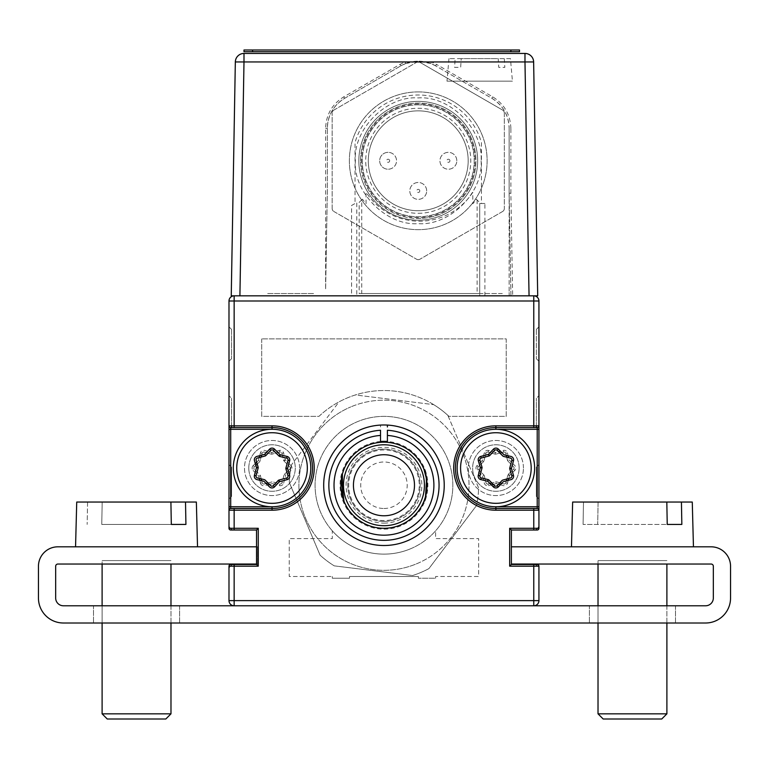 <?xml version="1.0" encoding="UTF-8"?>
<svg xmlns="http://www.w3.org/2000/svg" width="769" height="769" viewBox="0 0 769 769"><rect width="100%" height="100%" fill="white"/><g stroke="black" fill="none" stroke-linecap="round" stroke-linejoin="round"><path stroke-width="0.58" stroke-dasharray="3.85 2.88" d="M444.232 485.249A60.27 60.27 0 0 1 383.962 545.509A60.27 60.27 0 0 1 323.691 485.249A60.27 60.27 0 0 1 383.962 424.978A60.27 60.27 0 0 1 444.232 485.249A60.27 60.27 0 0 1 383.962 545.509A60.27 60.27 0 0 1 323.691 485.249A60.27 60.27 0 0 1 383.962 424.978A60.27 60.27 0 0 1 444.232 485.249A60.27 60.27 0 0 0 383.962 424.978A60.27 60.27 0 0 0 323.691 485.249A60.27 60.27 0 0 0 383.962 545.509A60.27 60.27 0 0 0 444.232 485.249M495.89 510.212L533.773 510.212L533.773 528.293L509.664 528.293L511.385 530.014L533.773 530.014A5.162 5.162 0 0 0 538.934 524.852L538.934 499.023L536.349 496.438L536.349 467.168L538.934 464.582L536.349 467.168L536.349 496.438L538.934 499.023L538.934 528.293L533.773 528.293L533.773 530.014L537.214 530.014A1.721 1.721 0 0 0 538.934 528.293L538.934 510.212A1.721 1.721 0 0 0 537.214 508.492L495.89 508.492A40.469 40.469 0 0 1 455.421 468.023A40.469 40.469 0 0 0 495.89 508.492L537.214 508.492L537.214 506.771L495.89 506.771A38.748 38.748 0 0 1 457.142 468.023A38.748 38.748 0 0 1 495.89 429.285L495.89 427.564A40.469 40.469 0 0 0 455.421 468.023A40.469 40.469 0 0 1 495.89 427.564L537.214 427.564L495.89 427.564L533.773 427.564L533.773 425.843L495.89 425.843A42.189 42.189 0 0 0 453.7 468.023A42.189 42.189 0 0 0 495.89 510.212L495.89 506.771A38.748 38.748 0 0 1 457.142 468.023A38.748 38.748 0 0 1 495.89 429.285A38.748 38.748 0 0 0 457.142 468.023A38.748 38.748 0 0 0 495.89 506.771A38.748 38.748 0 0 0 534.628 468.023A38.748 38.748 0 0 0 495.89 429.285A38.748 38.748 0 0 0 457.142 468.023A38.748 38.748 0 0 0 495.89 506.771A38.748 38.748 0 0 0 534.628 468.023A38.748 38.748 0 0 0 495.89 429.285L537.214 429.285L537.214 427.564A1.721 1.721 0 0 0 538.934 425.843L538.934 506.771L538.934 429.285L538.934 506.771L537.214 506.771L537.214 429.285L538.934 429.285M228.989 566.176L258.259 566.176L258.259 528.293L256.538 530.014L256.538 564.456L230.71 564.456A1.721 1.721 0 0 0 228.989 566.176L228.989 600.618L228.989 566.176A1.721 1.721 0 0 1 230.71 564.456A1.721 1.721 0 0 0 228.989 566.176L228.989 600.618A5.162 5.162 0 0 0 234.151 605.78L533.773 605.78L234.151 605.78A5.162 5.162 0 0 1 228.989 600.618A5.162 5.162 0 0 0 234.151 605.78L533.773 605.78A5.162 5.162 0 0 0 538.934 600.618L538.934 566.176A1.721 1.721 0 0 0 537.214 564.456L511.385 564.456L533.773 564.456L511.385 564.456L511.385 530.014L533.773 530.014A5.162 5.162 0 0 0 538.934 524.852L538.934 510.212A1.721 1.721 0 0 0 537.214 508.492A1.721 1.721 0 0 1 538.934 510.212A1.721 1.721 0 0 0 537.214 508.492A1.721 1.721 0 0 1 538.934 510.212L538.934 528.293A1.721 1.721 0 0 1 537.214 530.014L511.385 530.014M230.71 508.492A1.721 1.721 0 0 0 228.989 510.212A1.721 1.721 0 0 1 230.71 508.492A1.721 1.721 0 0 0 228.989 510.212L228.989 528.293A1.721 1.721 0 0 0 230.71 530.014A1.721 1.721 0 0 1 228.989 528.293L228.989 506.771L230.71 506.771L230.71 427.564A1.721 1.721 0 0 1 228.989 425.843A1.721 1.721 0 0 0 230.71 427.564A1.721 1.721 0 0 1 228.989 425.843L228.989 300.996L228.989 425.843L234.151 425.843L234.151 427.564L272.034 427.564L230.71 427.564L272.034 427.564A40.469 40.469 0 0 1 312.502 468.023A40.469 40.469 0 0 1 272.034 508.492L272.034 510.212A42.189 42.189 0 0 0 314.223 468.023A42.189 42.189 0 0 0 272.034 425.843L234.151 425.843L234.151 300.996L533.773 300.996L533.773 425.843L538.934 425.843L538.934 300.996A5.162 5.162 0 0 0 533.773 295.834A5.162 5.162 0 0 1 538.934 300.996L538.934 425.843A1.721 1.721 0 0 1 537.214 427.564A1.721 1.721 0 0 0 538.934 425.843L538.934 300.996A5.162 5.162 0 0 0 533.773 295.834L234.151 295.834A5.162 5.162 0 0 0 228.989 300.996L228.989 506.771L228.989 429.285L272.034 429.285A38.748 38.748 0 0 1 310.782 468.023A38.748 38.748 0 0 1 272.034 506.771A38.748 38.748 0 0 1 233.295 468.023A38.748 38.748 0 0 1 272.034 429.285A38.748 38.748 0 0 1 310.782 468.023A38.748 38.748 0 0 1 272.034 506.771A38.748 38.748 0 0 0 310.782 468.023A38.748 38.748 0 0 0 272.034 429.285A38.748 38.748 0 0 0 233.295 468.023A38.748 38.748 0 0 0 272.034 506.771L272.034 508.492A40.469 40.469 0 0 0 312.502 468.023A40.469 40.469 0 0 0 272.034 427.564L272.034 429.285A38.748 38.748 0 0 1 310.782 468.023A38.748 38.748 0 0 1 272.034 506.771L230.71 506.771L230.71 508.492L272.034 508.492L230.71 508.492A1.721 1.721 0 0 0 228.989 510.212L228.989 528.293A1.721 1.721 0 0 0 230.71 530.014L256.538 530.014M519.133 468.023A23.243 23.243 0 0 1 495.89 491.276A23.243 23.243 0 0 1 472.637 468.023A23.243 23.243 0 0 1 495.89 444.78A23.243 23.243 0 0 1 519.133 468.023A23.243 23.243 0 0 1 495.89 491.276A23.243 23.243 0 0 1 472.637 468.023A23.243 23.243 0 0 1 495.89 444.78A23.243 23.243 0 0 1 519.133 468.023M256.538 546.817L256.538 564.033L256.538 546.817L257.615 546.817L57.906 546.817A19.456 19.456 0 0 0 38.45 566.272L38.45 598.032A24.964 24.964 0 0 0 63.414 623.005L705.586 623.005A24.964 24.964 0 0 0 730.55 598.032L730.55 566.272A19.456 19.456 0 0 0 711.094 546.817L511.385 546.817L511.385 564.033L511.385 546.817L711.094 546.817A19.456 19.456 0 0 1 730.55 566.272A19.456 19.456 0 0 0 711.094 546.817L511.385 546.817L511.385 564.033L511.385 546.817L511.385 564.033L711.094 564.033L511.385 564.033L511.385 546.817M258.259 566.176L256.538 564.456L234.151 564.456A5.162 5.162 0 0 0 228.989 569.618L228.989 600.618L234.151 600.618L234.151 564.456A5.162 5.162 0 0 0 228.989 569.618L228.989 600.618A5.162 5.162 0 0 0 234.151 605.78L533.773 605.78A5.162 5.162 0 0 0 538.934 600.618A5.162 5.162 0 0 1 533.773 605.78L234.151 605.78L533.773 605.78A5.162 5.162 0 0 0 538.934 600.618L538.934 569.618A5.162 5.162 0 0 0 533.773 564.456L511.385 564.456L509.664 566.176L533.773 566.176L533.773 600.618L234.151 600.618L234.151 605.78A5.162 5.162 0 0 1 228.989 600.618A5.162 5.162 0 0 0 234.151 605.78M537.214 564.456A1.721 1.721 0 0 1 538.934 566.176A1.721 1.721 0 0 0 537.214 564.456L511.385 564.456M234.151 295.834A5.162 5.162 0 0 0 228.989 300.996L228.989 326.825L228.989 300.996A5.162 5.162 0 0 1 234.151 295.834L234.151 300.996L228.989 300.996A5.162 5.162 0 0 1 234.151 295.834A5.162 5.162 0 0 0 228.989 300.996A5.162 5.162 0 0 1 234.151 295.834L533.773 295.834A5.162 5.162 0 0 1 538.934 300.996A5.162 5.162 0 0 0 533.773 295.834L533.773 300.996L538.934 300.996L538.934 326.825L538.934 300.996M248.791 468.023A23.243 23.243 0 0 0 272.034 491.276A23.243 23.243 0 0 0 295.277 468.023A23.243 23.243 0 0 0 272.034 444.78A23.243 23.243 0 0 0 248.791 468.023A23.243 23.243 0 0 0 272.034 491.276A23.243 23.243 0 0 0 295.277 468.023A23.243 23.243 0 0 0 272.034 444.78A23.243 23.243 0 0 0 248.791 468.023M509.664 528.293L509.664 566.176M523.439 468.023A27.549 27.549 0 0 0 495.89 440.474A27.549 27.549 0 0 0 468.331 468.023A27.549 27.549 0 0 0 495.89 495.582A27.549 27.549 0 0 0 523.439 468.023A27.549 27.549 0 0 1 495.89 495.582A27.549 27.549 0 0 1 468.331 468.023A27.549 27.549 0 0 1 495.89 440.474A27.549 27.549 0 0 1 523.439 468.023M299.583 468.023A27.549 27.549 0 0 0 272.034 440.474A27.549 27.549 0 0 0 244.484 468.023A27.549 27.549 0 0 0 272.034 495.582A27.549 27.549 0 0 0 299.583 468.023A27.549 27.549 0 0 1 272.034 495.582A27.549 27.549 0 0 1 244.484 468.023A27.549 27.549 0 0 1 272.034 440.474A27.549 27.549 0 0 1 299.583 468.023M261.7 338.879L261.7 416.365L318.962 416.365A94.702 94.702 0 0 1 448.961 416.365L506.213 416.365L506.213 338.879L261.7 338.879L506.213 338.879L506.213 416.365L448.961 416.365A94.702 94.702 0 0 0 318.962 416.365L261.7 416.365L261.7 338.879M435.619 578.23L435.619 576.51L478.664 576.51L478.664 538.627L435.619 538.627L435.619 530.802A68.874 68.874 0 0 1 332.304 530.802L332.304 538.627L289.25 538.627L289.25 576.51L332.304 576.51L289.25 576.51L289.25 538.627L332.304 538.627L332.304 530.802A68.874 68.874 0 0 0 435.619 530.802L435.619 538.627L478.664 538.627L478.664 576.51L435.619 576.51L435.619 578.23L418.403 578.23L435.619 578.23M418.403 578.23L418.403 576.51L349.52 576.51L418.403 576.51L418.403 578.23M349.52 578.23L349.52 576.51L349.52 578.23L332.304 578.23L349.52 578.23M332.304 578.23L332.304 576.51L332.304 578.23M383.962 540.347A55.099 55.099 0 0 1 328.882 486.969A55.099 55.099 0 0 1 380.52 430.256L380.52 435.427A49.937 49.937 0 0 0 341.301 511.202A49.937 49.937 0 0 0 426.622 511.202A49.937 49.937 0 0 0 387.403 435.427L387.403 430.256A55.099 55.099 0 0 1 439.032 486.969A55.099 55.099 0 0 1 383.962 540.347M380.52 425.074L380.52 426.958L380.52 425.074A60.27 60.27 0 0 0 323.72 486.969A60.27 60.27 0 0 0 383.962 545.509A60.27 60.27 0 0 0 444.203 486.969A60.27 60.27 0 0 0 387.403 425.074L387.403 426.958M380.52 442.338A43.045 43.045 0 0 0 347.271 507.761A43.045 43.045 0 0 0 420.653 507.761A43.045 43.045 0 0 0 387.403 442.338A43.045 43.045 0 0 1 420.653 507.761A43.045 43.045 0 0 1 347.271 507.761A43.045 43.045 0 0 1 380.52 442.338L380.52 435.427M272.034 425.843L272.034 427.564A40.469 40.469 0 0 1 312.502 468.023A40.469 40.469 0 0 1 272.034 508.492L234.151 508.492L234.151 510.212L272.034 510.212M538.934 528.293A1.721 1.721 0 0 1 537.214 530.014M538.934 510.212L533.773 510.212L533.773 508.492L495.89 508.492A40.469 40.469 0 0 1 455.421 468.023A40.469 40.469 0 0 1 495.89 427.564L495.89 425.843M228.989 429.285L228.989 506.771L228.989 499.023L231.565 496.438L231.565 467.168L228.989 464.582L231.565 467.168L231.565 496.438L228.989 499.023L228.989 524.852A5.162 5.162 0 0 0 234.151 530.014A5.162 5.162 0 0 1 228.989 524.852L228.989 510.212L234.151 510.212L234.151 530.014M387.403 442.338L387.403 440.954M483.855 461.073L485.96 453.316A1.721 1.721 0 0 1 488.104 452.114L494.967 454.123A1.721 1.721 0 0 0 495.89 454.133L495.447 452.47L488.584 450.461A3.441 3.441 0 0 0 484.297 452.874L482.192 460.631L483.384 461.871A1.721 1.721 0 0 0 483.855 461.073L485.96 453.316A1.721 1.721 0 0 1 488.104 452.114L494.967 454.123L495.447 452.47L498.475 451.663M494.967 454.123A1.721 1.721 0 0 0 495.89 454.133L503.657 452.076L503.214 450.413L500.408 451.153M501.821 452.566L503.657 452.076A1.721 1.721 0 0 1 505.771 453.335L507.463 460.275A1.721 1.721 0 0 0 507.915 461.083L513.586 466.783A1.721 1.721 0 0 1 513.557 469.244L508.386 474.185A1.721 1.721 0 0 0 507.915 474.973L505.819 482.73A1.721 1.721 0 0 1 503.666 483.941L496.803 481.932A1.721 1.721 0 0 0 495.88 481.913L488.113 483.98A1.721 1.721 0 0 1 485.998 482.721L484.307 475.771A1.721 1.721 0 0 0 483.855 474.963L478.183 469.273A1.721 1.721 0 0 1 478.212 466.812L483.384 461.871L478.212 466.812A1.721 1.721 0 0 0 478.183 469.273L476.963 470.484L482.634 476.184L483.855 474.963L478.183 469.273M506.31 480.894L505.819 482.73A1.721 1.721 0 0 1 503.666 483.941L501.715 483.365M489.949 483.49L488.113 483.98A1.721 1.721 0 0 1 485.998 482.721L484.307 475.771M495.89 503.33A35.297 35.297 0 0 1 460.583 468.023A35.297 35.297 0 0 1 495.89 432.726A35.297 35.297 0 0 1 531.187 468.023A35.297 35.297 0 0 1 495.89 503.33M493.294 484.383L496.322 483.586L495.88 481.913L491.881 482.98M482.634 476.184L484.326 483.134A3.441 3.441 0 0 0 488.555 485.643L488.113 483.98M482.192 460.631L477.03 465.572L478.212 466.812M485.96 453.316L484.297 452.874M503.657 452.076A1.721 1.721 0 0 1 505.771 453.335L507.444 452.922A3.441 3.441 0 0 0 503.214 450.413M506.713 457.199L507.463 460.275L509.136 459.872L508.597 457.661M499.85 482.817L496.803 481.932M507.463 460.275A1.721 1.721 0 0 0 507.915 461.083L513.586 466.783A1.721 1.721 0 0 1 513.557 469.244L508.386 474.185A1.721 1.721 0 0 0 507.915 474.973L506.829 478.972M507.915 474.973L509.578 475.425L514.749 470.484A3.441 3.441 0 0 0 514.807 465.562L509.136 459.872M500.369 484.768L503.186 485.585A3.441 3.441 0 0 0 507.482 483.182L505.819 482.73M477.03 465.572A3.441 3.441 0 0 0 476.963 470.484M496.322 483.586L498.514 484.22M513.557 469.244L514.749 470.484M508.386 474.185L509.578 475.425L508.761 478.453M495.89 454.133L499.888 453.076M505.771 453.335L506.252 455.315M272.034 503.33A35.297 35.297 0 0 1 236.737 468.023A35.297 35.297 0 0 1 272.034 432.726A35.297 35.297 0 0 1 307.331 468.023A35.297 35.297 0 0 1 272.034 503.33M259.163 457.603L258.346 460.631L260.009 461.073L262.104 453.316A1.721 1.721 0 0 1 264.248 452.114L271.111 454.123A1.721 1.721 0 0 0 272.043 454.133L279.81 452.076A1.721 1.721 0 0 1 281.925 453.335L283.598 452.922A3.441 3.441 0 0 0 279.368 450.413L271.601 452.47L264.738 450.461A3.441 3.441 0 0 0 260.441 452.874L259.682 455.681M271.601 452.47L272.043 454.133L279.81 452.076A1.721 1.721 0 0 1 281.925 453.335L283.617 460.275L285.289 459.872L283.598 452.922M281.925 453.335L283.617 460.275A1.721 1.721 0 0 0 284.069 461.083L289.74 466.783A1.721 1.721 0 0 1 289.702 469.244L284.54 474.185A1.721 1.721 0 0 0 284.059 474.973L281.963 482.73A1.721 1.721 0 0 1 279.82 483.941L272.957 481.932A1.721 1.721 0 0 0 272.034 481.913L264.267 483.98A1.721 1.721 0 0 1 262.152 482.721L260.451 475.771A1.721 1.721 0 0 0 259.999 474.963L254.337 469.273A1.721 1.721 0 0 1 254.366 466.812L259.538 461.871A1.721 1.721 0 0 0 260.009 461.073L261.085 457.084M272.034 481.913L268.025 482.98M266.103 483.49L264.267 483.98M284.059 474.973L281.963 482.73A1.721 1.721 0 0 1 279.82 483.941L272.957 481.932L272.476 483.586L279.339 485.585L279.82 483.941M283.617 460.275A1.721 1.721 0 0 0 284.069 461.083L285.289 459.872L290.961 465.562L289.74 466.783A1.721 1.721 0 0 1 289.702 469.244L284.54 474.185L285.722 475.425L290.893 470.484A3.441 3.441 0 0 0 290.961 465.562M261.604 455.152L262.104 453.316A1.721 1.721 0 0 1 264.248 452.114L271.111 454.123M262.104 453.316L260.441 452.874M255.298 463.544L253.174 465.572L254.366 466.812L255.837 465.399M253.174 465.572A3.441 3.441 0 0 0 253.116 470.484L254.337 469.273A1.721 1.721 0 0 1 254.366 466.812M253.116 470.484L258.778 476.184L260.451 475.771A1.721 1.721 0 0 0 259.999 474.963L254.337 469.273M259.778 480.279L260.48 483.134L262.152 482.721L261.662 480.74M261.21 478.856L260.451 475.771M257.24 464.063L259.538 461.871A1.721 1.721 0 0 0 260.009 461.073M284.069 461.083L289.74 466.783M279.339 485.585A3.441 3.441 0 0 0 283.626 483.182L281.963 482.73M283.626 483.182L285.722 475.425M258.346 460.631L256.702 462.198M260.48 483.134A3.441 3.441 0 0 0 264.709 485.643L267.516 484.903M269.438 484.383L272.476 483.586M279.81 452.076L279.368 450.413M233.295 468.023A38.748 38.748 0 0 0 272.034 506.771A38.748 38.748 0 0 0 310.782 468.023A38.748 38.748 0 0 0 272.034 429.285A38.748 38.748 0 0 0 233.295 468.023M287.942 475.809L285.933 468.946M278.984 480.058L286.741 477.953A1.721 1.721 0 0 0 288.01 476.29M258.134 467.11A1.721 1.721 0 0 1 258.144 468.033L256.087 475.8M273.245 485.7L278.186 480.529M285.924 468.023L287.991 460.256A1.721 1.721 0 0 0 286.731 458.141M273.283 450.326A1.721 1.721 0 0 0 270.823 450.355L265.882 455.527M457.142 468.023A38.748 38.748 0 0 0 495.89 506.771A38.748 38.748 0 0 0 534.628 468.023A38.748 38.748 0 0 0 495.89 429.285A38.748 38.748 0 0 0 457.142 468.023M482 468.033L479.933 475.8A1.721 1.721 0 0 0 481.192 477.914M494.64 485.729A1.721 1.721 0 0 0 497.101 485.7M511.798 475.809L509.789 468.946A1.721 1.721 0 0 1 509.78 468.023L511.837 460.256M497.13 450.326A1.721 1.721 0 0 0 494.669 450.355L489.728 455.527M488.94 455.998L481.183 458.093M479.971 460.247L481.98 467.11M179.59 605.78L179.59 623.005L93.491 623.005L179.59 623.005L93.491 623.005L179.59 623.005L179.59 605.78L93.491 605.78L93.491 623.005L93.491 605.78L179.59 605.78M675.509 605.78L675.509 623.005L589.41 623.005L675.509 623.005L589.41 623.005L675.509 623.005L675.509 605.78L589.41 605.78L589.41 623.005L589.41 605.78L675.509 605.78M256.538 564.033L57.906 564.033A2.24 2.24 0 0 0 55.666 566.272L55.666 598.032A7.748 7.748 0 0 0 63.414 605.78L705.586 605.78A7.748 7.748 0 0 0 713.334 598.032L713.334 566.272A2.24 2.24 0 0 0 711.094 564.033L511.385 564.033M173.246 546.817L97.48 546.817L173.246 546.817M257.615 564.033L257.615 546.817L57.906 546.817A19.456 19.456 0 0 0 38.45 566.272L38.45 598.032A24.964 24.964 0 0 0 63.414 623.005A24.964 24.964 0 0 1 38.45 598.032L38.45 566.272A19.456 19.456 0 0 1 57.906 546.817L257.615 546.817L257.615 564.033L257.615 546.817L257.615 564.033L57.906 564.033L257.615 564.033M97.48 564.033L173.246 564.033L97.48 564.033M671.52 546.817L595.754 546.817L671.52 546.817M595.754 564.033L671.52 564.033L595.754 564.033M55.666 598.032A7.748 7.748 0 0 0 63.414 605.78A7.748 7.748 0 0 1 55.666 598.032L55.666 566.272L55.666 598.032M57.906 564.033A2.24 2.24 0 0 0 55.666 566.272A2.24 2.24 0 0 1 57.906 564.033M705.586 623.005L63.414 623.005L705.586 623.005A24.964 24.964 0 0 0 730.55 598.032A24.964 24.964 0 0 1 705.586 623.005M705.586 605.78L63.414 605.78L705.586 605.78A7.748 7.748 0 0 0 713.334 598.032A7.748 7.748 0 0 1 705.586 605.78M711.094 564.033A2.24 2.24 0 0 1 713.334 566.272L713.334 598.032L713.334 566.272A2.24 2.24 0 0 0 711.094 564.033M730.55 566.272L730.55 598.032L730.55 566.272M179.667 546.817L75.554 546.817L179.667 546.817M101.768 524.429L171.314 524.429L101.768 524.429L102.181 502.042L196.355 502.042L102.181 502.042L101.768 524.429L185.925 524.429L101.768 524.429M76.727 502.042L185.512 502.042L185.925 524.429L179.254 524.429M87.57 502.042L87.157 524.429L87.57 502.042M102.104 713.843L107.266 719.005L165.816 719.005L107.266 719.005L165.816 719.005L170.978 713.843L102.104 713.843L170.978 713.843L102.104 713.843L102.104 560.591L170.978 560.591L102.104 560.591L170.978 560.591L102.104 560.591L102.104 564.033M675.586 546.817L571.473 546.817L675.586 546.817M693.446 546.817L692.273 502.042L598.099 502.042L692.273 502.042L681.43 502.042L681.843 524.429L583.075 524.429L667.232 524.429L597.686 524.429L598.099 502.042L666.819 502.042L598.099 502.042L597.686 524.429L583.075 524.429L675.172 524.429M667.232 524.429L666.819 502.042L572.645 502.042L666.819 502.042L583.488 502.042L583.075 524.429L583.488 502.042L572.645 502.042M603.184 719.005L661.734 719.005L603.184 719.005L661.734 719.005L666.896 713.843L598.022 713.843L666.896 713.843L598.022 713.843L598.022 560.591L666.896 560.591L598.022 560.591L666.896 560.591L598.022 560.591L598.022 564.033M197.527 546.817L196.355 502.042L185.512 502.042M170.901 502.042L171.314 524.429M417.144 563.571A85.071 85.071 0 0 0 462.284 452.066A85.071 85.071 0 0 0 350.779 406.916A85.071 85.071 0 0 1 462.284 452.066A85.071 85.071 0 0 1 417.144 563.571A85.071 85.071 0 0 1 305.629 518.431A85.071 85.071 0 0 1 350.779 406.916A85.071 85.071 0 0 0 305.629 518.431A85.071 85.071 0 0 0 417.144 563.571M291.47 464.88A94.702 94.702 0 0 0 289.298 482.499L320.077 555.16A94.702 94.702 0 0 0 334.246 565.859L412.569 575.529A94.702 94.702 0 0 0 428.919 568.599L476.453 505.618L428.919 568.599A94.702 94.702 0 0 1 412.569 575.529L334.246 565.859A94.702 94.702 0 0 1 320.077 555.16L289.298 482.499A94.702 94.702 0 0 1 291.47 464.88L339.004 401.889A94.702 94.702 0 0 1 355.355 394.958L433.668 404.638A94.702 94.702 0 0 1 447.846 415.337L478.626 487.988A94.702 94.702 0 0 1 476.453 505.618A94.702 94.702 0 0 0 478.626 487.988L447.846 415.337A94.702 94.702 0 0 0 433.668 404.638L355.355 394.958A94.702 94.702 0 0 0 339.004 401.889M410.829 548.672A68.874 68.874 0 0 0 447.385 458.382A68.874 68.874 0 0 0 357.095 421.825A68.874 68.874 0 0 0 320.538 512.116A68.874 68.874 0 0 0 410.829 548.672A68.874 68.874 0 0 0 447.385 458.382A68.874 68.874 0 0 0 357.095 421.825A68.874 68.874 0 0 0 320.538 512.116A68.874 68.874 0 0 0 410.829 548.672M380.52 441.473A43.91 43.91 0 0 0 343.532 502.378A43.91 43.91 0 0 0 427.304 478.203A43.91 43.91 0 0 0 387.403 441.473M369.851 451.951A36.162 36.162 0 0 0 350.664 499.35A36.162 36.162 0 0 0 398.063 518.546A36.162 36.162 0 0 0 417.259 471.137A36.162 36.162 0 0 0 369.851 451.951M395.814 523.939A40.469 40.469 0 0 0 422.652 473.387A40.469 40.469 0 0 0 372.109 446.558A40.469 40.469 0 0 0 345.271 497.101A40.469 40.469 0 0 0 395.814 523.939M373.619 451.499A35.297 35.297 0 0 1 417.711 474.906A35.297 35.297 0 0 1 394.305 518.998A35.297 35.297 0 0 1 350.212 495.592A35.297 35.297 0 0 1 373.619 451.499M383.962 521.411A36.162 36.162 0 0 0 420.124 485.249A36.162 36.162 0 0 0 383.962 449.086A36.162 36.162 0 0 1 420.124 485.249A36.162 36.162 0 0 1 383.962 521.411A36.162 36.162 0 0 1 347.799 485.249A36.162 36.162 0 0 1 383.962 449.086A36.162 36.162 0 0 0 347.799 485.249A36.162 36.162 0 0 0 383.962 521.411M383.962 523.131A37.883 37.883 0 0 0 421.845 485.249A37.883 37.883 0 0 0 383.962 447.366A37.883 37.883 0 0 0 346.079 485.249A37.883 37.883 0 0 0 383.962 523.131M423.911 501.282L425.507 496.524M383.962 528.293A43.045 43.045 0 0 0 427.006 485.249A43.045 43.045 0 0 0 383.962 442.194A43.045 43.045 0 0 0 340.917 485.249A43.045 43.045 0 0 0 383.962 528.293M341.34 479.183L344.012 469.205L342.416 473.964M383.962 508.492A23.243 23.243 0 0 0 407.205 485.249A23.243 23.243 0 0 0 383.962 461.996A23.243 23.243 0 0 0 360.719 485.249A23.243 23.243 0 0 0 383.962 508.492M510.453 58.607L461.227 58.607L460.679 67.364L454.594 67.364L455.142 58.607L448.961 58.607L498.187 58.607L498.735 67.364L504.829 67.364L504.281 58.607L510.453 58.607L512.423 81.139L446.991 81.139L512.423 81.139M405.715 63.529L418.24 61.184A34.624 34.624 0 0 0 400.928 65.817L405.715 63.529L405.09 61.943L400.063 64.346L343.791 96.836C332.17 104.123 326.104 114.61 325.614 128.327L325.614 290.105L327.344 190.904L327.344 128.298C327.815 115.235 333.583 105.238 344.656 98.307L400.928 65.817L344.656 98.307A34.624 34.624 0 0 0 327.344 128.298L327.344 190.904L325.614 290.105M400.928 65.817L400.063 64.346M351.587 295.834L356.778 295.834L356.778 202.497L351.587 205.496L351.587 295.834L239.909 295.834L243.994 61.943L235.333 61.943L231.248 295.834L239.909 295.834M235.333 61.943A8.661 8.661 0 0 1 243.994 53.436L524.977 53.436A8.661 8.661 0 0 1 533.628 61.943L524.977 61.943L524.977 53.436A8.661 8.661 0 0 1 533.628 61.943L537.714 295.834L512.663 295.834L510.876 193.279L509.145 193.259L510.933 295.834L512.663 295.834M318.712 53.436L430.63 53.436L318.712 53.436M447.856 53.436L430.63 53.436L447.856 53.436M289.25 53.436L329.074 53.436L289.25 53.436M479.712 53.436L439.887 53.436L479.712 53.436M313.243 53.436C344.387 53.436 344.387 53.436 313.243 53.436C282.108 53.436 282.108 53.436 313.243 53.436C344.387 53.436 344.387 53.436 313.243 53.436C282.108 53.436 282.108 53.436 313.243 53.436M435.562 65.817A34.624 34.624 0 0 0 418.24 61.184L430.775 63.529L435.562 65.817L491.833 98.307C502.907 105.238 508.674 115.235 509.145 128.298L509.145 292.47L509.145 128.298A34.624 34.624 0 0 0 491.833 98.307L435.562 65.817L436.427 64.346L431.399 61.943L243.994 61.943L243.994 53.436M484.903 295.834L484.903 203.497L479.712 203.497L479.712 295.834L510.933 295.834L509.145 193.259L509.145 128.298L510.876 128.327C510.385 114.61 504.32 104.123 492.698 96.836L436.427 64.346M430.775 63.529L431.399 61.943L524.977 61.943L529.053 295.834M479.712 295.834L356.778 295.834M252.895 295.834L249.435 295.834L252.895 295.834M484.903 203.497L481.442 203.497L481.442 142.476A65.798 65.798 0 0 0 355.047 142.476L355.047 203.497L351.587 205.496M509.145 292.47L509.203 295.834M426.68 190.914A8.44 8.44 0 0 0 418.24 182.484A8.44 8.44 0 0 0 409.81 190.914A8.44 8.44 0 0 0 418.24 199.354A8.44 8.44 0 0 0 426.68 190.914A8.44 8.44 0 0 0 418.24 182.484A8.44 8.44 0 0 0 409.81 190.914A8.44 8.44 0 0 0 418.24 199.354A8.44 8.44 0 0 0 426.68 190.914A8.44 8.44 0 0 1 418.24 199.354A8.44 8.44 0 0 1 409.81 190.914M419.797 190.914A1.548 1.548 0 0 0 418.24 189.366A1.548 1.548 0 0 0 416.692 190.914A1.548 1.548 0 0 0 418.24 192.471A1.548 1.548 0 0 0 419.797 190.914M456.815 160.779A8.44 8.44 0 0 0 448.375 152.349A8.44 8.44 0 0 0 439.945 160.779A8.44 8.44 0 0 0 448.375 169.218A8.44 8.44 0 0 0 456.815 160.779A8.44 8.44 0 0 0 448.375 152.349A8.44 8.44 0 0 0 439.945 160.779A8.44 8.44 0 0 0 448.375 169.218A8.44 8.44 0 0 0 456.815 160.779A8.44 8.44 0 0 1 448.375 169.218A8.44 8.44 0 0 1 439.945 160.779M449.932 160.779A1.548 1.548 0 0 0 448.375 159.231A1.548 1.548 0 0 0 446.827 160.779A1.548 1.548 0 0 0 448.375 162.336A1.548 1.548 0 0 0 449.932 160.779M418.24 213.301A52.523 52.523 0 0 0 470.763 160.779A52.523 52.523 0 0 0 418.24 108.266A52.523 52.523 0 0 0 365.727 160.779A52.523 52.523 0 0 0 418.24 213.301M418.24 110.851A49.937 49.937 0 0 1 468.177 160.779A49.937 49.937 0 0 1 418.24 210.716A49.937 49.937 0 0 1 368.303 160.779A49.937 49.937 0 0 1 418.24 110.851A49.937 49.937 0 0 1 468.177 160.779A49.937 49.937 0 0 1 418.24 210.716A49.937 49.937 0 0 1 368.303 160.779A49.937 49.937 0 0 1 418.24 110.851M418.24 103.959A56.819 56.819 0 0 0 361.42 160.779A56.819 56.819 0 0 0 418.24 217.608A56.819 56.819 0 0 0 475.069 160.779A56.819 56.819 0 0 0 418.24 103.959M418.24 101.373A59.405 59.405 0 0 0 358.835 160.779A59.405 59.405 0 0 0 418.24 220.194A59.405 59.405 0 0 0 477.655 160.779A59.405 59.405 0 0 0 418.24 101.373A59.405 59.405 0 0 0 358.835 160.779A59.405 59.405 0 0 0 418.24 220.194A59.405 59.405 0 0 0 477.655 160.779A59.405 59.405 0 0 0 418.24 101.373M418.24 104.824A55.964 55.964 0 0 0 362.286 160.779A55.964 55.964 0 0 0 418.24 216.743A55.964 55.964 0 0 0 474.204 160.779A55.964 55.964 0 0 0 418.24 104.824A55.964 55.964 0 0 0 362.286 160.779A55.964 55.964 0 0 0 418.24 216.743A55.964 55.964 0 0 0 474.204 160.779A55.964 55.964 0 0 0 418.24 104.824M418.24 91.905A68.874 68.874 0 0 0 349.366 160.779A68.874 68.874 0 0 0 418.24 229.662A68.874 68.874 0 0 0 487.123 160.779A68.874 68.874 0 0 0 418.24 91.905A68.874 68.874 0 0 0 349.366 160.779A68.874 68.874 0 0 0 418.24 229.662A68.874 68.874 0 0 0 487.123 160.779A68.874 68.874 0 0 0 418.24 91.905M481.096 160.779C483.576 192.308 449.769 226.115 418.24 223.635C386.73 226.115 352.904 192.317 355.393 160.779C352.913 129.259 386.72 95.452 418.24 97.932C449.759 95.452 483.576 129.25 481.096 160.779C483.576 129.259 449.769 95.452 418.24 97.932C386.73 95.452 352.904 129.25 355.393 160.779C352.913 192.308 386.72 226.115 418.24 223.635C449.759 226.115 483.576 192.317 481.096 160.779M388.114 152.349A8.44 8.44 0 0 0 379.675 160.779A8.44 8.44 0 0 0 388.114 169.218A8.44 8.44 0 0 0 396.544 160.779A8.44 8.44 0 0 0 388.114 152.349A8.44 8.44 0 0 0 379.675 160.779A8.44 8.44 0 0 0 388.114 169.218A8.44 8.44 0 0 0 396.544 160.779A8.44 8.44 0 0 0 388.114 152.349A8.44 8.44 0 0 0 379.675 160.779A8.44 8.44 0 0 0 388.114 169.218M389.662 160.779A1.548 1.548 0 0 0 388.114 159.231A1.548 1.548 0 0 0 386.557 160.779A1.548 1.548 0 0 0 388.114 162.336A1.548 1.548 0 0 0 389.662 160.779M360.555 160.779A57.685 57.685 0 0 1 418.24 103.094A57.685 57.685 0 0 1 475.924 160.779A57.685 57.685 0 0 1 418.24 218.473A57.685 57.685 0 0 0 475.924 160.779A57.685 57.685 0 0 0 418.24 103.094A57.685 57.685 0 0 0 360.555 160.779A57.685 57.685 0 0 0 418.24 218.473A57.685 57.685 0 0 1 360.555 160.779A57.685 57.685 0 0 0 418.24 218.473A57.685 57.685 0 0 0 475.924 160.779M418.24 61.905A3.441 3.441 0 0 1 419.97 62.366A3.441 3.441 0 0 0 416.519 62.366A3.441 3.441 0 0 1 418.24 61.905M504.339 113.062L504.339 208.505L504.339 113.062A3.441 3.441 0 0 0 502.618 110.082L419.97 62.366L502.618 110.082A3.441 3.441 0 0 1 504.339 113.062M504.339 208.505A3.441 3.441 0 0 1 502.618 211.485A3.441 3.441 0 0 0 504.339 208.505M502.618 211.485L419.97 259.201L502.618 211.485M419.97 259.201A3.441 3.441 0 0 1 416.519 259.201A3.441 3.441 0 0 0 419.97 259.201M333.871 110.082L416.519 62.366L333.871 110.082A3.441 3.441 0 0 0 332.15 113.062A3.441 3.441 0 0 1 333.871 110.082M332.15 208.505L332.15 113.062L332.15 208.505A3.441 3.441 0 0 0 333.871 211.485A3.441 3.441 0 0 1 332.15 208.505M333.871 211.485L416.519 259.201L333.871 211.485M477.126 199.998L477.126 293.547L479.712 293.547L479.712 202.583L476.376 199.258A70.604 70.604 0 0 1 472.82 203.718L472.82 192.288A63.712 63.712 0 0 1 366.063 192.288L366.063 203.718A70.604 70.604 0 0 1 362.439 199.161L361.757 199.834L361.757 293.547L477.126 293.547M361.757 199.834L359.171 202.362L359.171 293.547L361.757 293.547M313.541 293.547L267.054 293.547L313.541 293.547M502.292 293.547L457.122 293.547L502.292 293.547M479.712 293.547L359.171 293.547M378.098 293.547L459.045 293.547L378.098 293.547M519.498 51.715L519.498 49.995L243.994 49.995L243.994 51.715M510.895 49.995L510.895 51.715L252.597 51.715L252.597 49.995M538.934 326.825L536.349 329.411L538.934 326.825M536.349 329.411L536.349 358.681L538.934 361.267L536.349 358.681L536.349 329.411M538.934 395.708L538.934 361.267L538.934 395.708L536.349 398.284L538.934 395.708M536.349 427.564L538.934 430.14L536.349 427.564L536.349 398.284L536.349 425.843M538.934 464.582L538.934 430.14L538.934 464.582M538.934 566.176L533.773 566.176L533.773 564.456A5.162 5.162 0 0 1 538.934 569.618L538.934 600.618A5.162 5.162 0 0 1 533.773 605.78L533.773 600.618L538.934 600.618M256.538 564.456L234.151 564.456M231.565 329.411L228.989 326.825L231.565 329.411L231.565 358.681L231.565 329.411M228.989 361.267L231.565 358.681L228.989 361.267L228.989 395.708L231.565 398.284L228.989 395.708L228.989 361.267M231.565 427.564L228.989 430.14L231.565 427.564L231.565 398.284L231.565 425.843M228.989 430.14L228.989 464.582L228.989 430.14M455.421 468.023A40.469 40.469 0 0 1 495.89 427.564M258.259 528.293L228.989 528.293M272.034 427.564A40.469 40.469 0 0 1 312.502 468.023A40.469 40.469 0 0 1 272.034 508.492M488.104 452.114L488.584 450.461M488.555 485.643L491.362 484.903M508.136 455.777L507.444 452.922M507.482 483.182L508.242 480.375M289.702 469.244L290.893 470.484M258.778 476.184L259.326 478.395M327.344 128.298L325.614 128.327M344.656 98.307L343.791 96.836M491.833 98.307L492.698 96.836M510.876 193.279L510.876 128.327M102.104 623.005L102.104 605.78M170.978 623.005L170.978 605.78M170.978 564.033L170.978 713.843M598.022 623.005L598.022 605.78M666.896 623.005L666.896 605.78M666.896 564.033L666.896 713.843M448.961 58.607L446.991 81.139"/><path stroke-width="1.15" d="M256.538 564.456L256.538 530.014L256.538 564.456L258.259 566.176L234.151 566.176L234.151 600.618L533.773 600.618L533.773 564.456L537.214 564.456A1.721 1.721 0 0 1 538.934 566.176L538.934 600.618L533.773 600.618L533.773 605.78L234.151 605.78A5.162 5.162 0 0 1 228.989 600.618L228.989 566.176A1.721 1.721 0 0 1 230.71 564.456L256.538 564.456L256.538 530.014L230.71 530.014A1.721 1.721 0 0 1 228.989 528.293L228.989 300.996A5.162 5.162 0 0 1 234.151 295.834A5.162 5.162 0 0 0 228.989 300.996L234.151 300.996L234.151 425.843L272.034 425.843A42.189 42.189 0 0 1 314.223 468.023A42.189 42.189 0 0 1 272.034 510.212L272.034 508.492A40.469 40.469 0 0 0 312.502 468.023A40.469 40.469 0 0 0 272.034 427.564L230.71 427.564L234.151 427.564L234.151 425.843L228.989 425.843A1.721 1.721 0 0 0 230.71 427.564A1.721 1.721 0 0 1 228.989 425.843M256.538 546.817L256.538 530.014L256.538 546.817L57.906 546.817A19.456 19.456 0 0 0 38.45 566.272L38.45 598.032A24.964 24.964 0 0 0 63.414 623.005L705.586 623.005A24.964 24.964 0 0 0 730.55 598.032L730.55 566.272A19.456 19.456 0 0 0 711.094 546.817L511.385 546.817L511.385 530.014L511.385 546.817M538.934 566.176L509.664 566.176L511.385 564.456L511.385 530.014L511.385 564.456L537.214 564.456M538.934 429.285L537.214 429.285L537.214 508.492L533.773 508.492L537.214 508.492A1.721 1.721 0 0 1 538.934 510.212L538.934 506.771L495.89 506.771L495.89 510.212A42.189 42.189 0 0 1 453.7 468.023A42.189 42.189 0 0 1 495.89 425.843L538.934 425.843L538.934 528.293A1.721 1.721 0 0 1 537.214 530.014L511.385 530.014L509.664 528.293L533.773 528.293L533.773 530.014L537.214 530.014M387.403 440.954L387.403 430.256A55.099 55.099 0 0 1 439.032 486.969A55.099 55.099 0 0 1 383.962 540.347A55.099 55.099 0 0 1 328.882 486.969A55.099 55.099 0 0 1 380.52 430.256L380.52 442.338M323.691 485.249A60.27 60.27 0 0 0 383.962 545.509A60.27 60.27 0 0 0 444.232 485.249A60.27 60.27 0 0 0 383.962 424.978A60.27 60.27 0 0 0 323.691 485.249M234.151 295.834L234.151 300.996L538.934 300.996A5.162 5.162 0 0 0 533.773 295.834L533.773 427.564L537.214 427.564L495.89 427.564L495.89 429.285L537.214 429.285L537.214 427.564A1.721 1.721 0 0 0 538.934 425.843A1.721 1.721 0 0 1 537.214 427.564M234.151 508.492L230.71 508.492L230.71 506.771L272.034 506.771L272.034 508.492L234.151 508.492L234.151 510.212L228.989 510.212A1.721 1.721 0 0 1 230.71 508.492L234.151 508.492M230.71 427.564L230.71 429.285L272.034 429.285L272.034 425.843M230.71 508.492A1.721 1.721 0 0 0 228.989 510.212L228.989 506.771L228.989 510.212L228.989 506.771L230.71 506.771L230.71 429.285L228.989 429.285M533.773 605.78A5.162 5.162 0 0 0 538.934 600.618A5.162 5.162 0 0 1 533.773 605.78L705.586 605.78A7.748 7.748 0 0 0 713.334 598.032L713.334 566.272A2.24 2.24 0 0 0 711.094 564.033L511.385 564.033M230.71 564.456L234.151 564.456L230.71 564.456M228.989 528.293L258.259 528.293L256.538 530.014M533.773 295.834A5.162 5.162 0 0 1 538.934 300.996L538.934 425.843M495.89 425.843L495.89 427.564A40.469 40.469 0 0 0 455.421 468.023A40.469 40.469 0 0 0 495.89 508.492L533.773 508.492L533.773 510.212L495.89 510.212M258.259 528.293L258.259 566.176M509.664 566.176L509.664 528.293M387.403 426.958L387.403 425.074A60.27 60.27 0 0 1 444.203 486.969A60.27 60.27 0 0 1 383.962 545.509A60.27 60.27 0 0 1 323.72 486.969A60.27 60.27 0 0 1 380.52 425.074M387.403 442.338L387.403 435.427A49.937 49.937 0 0 1 426.622 511.202A49.937 49.937 0 0 1 341.301 511.202A49.937 49.937 0 0 1 380.52 435.427M491.881 482.98L489.949 483.49M501.715 483.365L499.85 482.817M506.829 478.972L506.31 480.894M498.514 484.22L500.369 484.768M499.888 453.076L501.821 452.566M506.252 455.315L506.713 457.199M268.025 482.98L266.103 483.49M261.085 457.084L261.604 455.152M261.662 480.74L261.21 478.856M255.837 465.399L257.24 464.063M256.702 462.198L255.298 463.544M267.516 484.903L269.438 484.383M256.029 476.242A1.721 1.721 0 0 0 257.336 477.914L264.286 479.606A1.721 1.721 0 0 1 265.094 480.058L270.794 485.729A1.721 1.721 0 0 0 273.245 485.7L278.186 480.529A1.721 1.721 0 0 1 278.984 480.058L286.741 477.953A1.721 1.721 0 0 0 287.942 475.809L285.933 468.946L287.587 468.465L289.596 475.329A3.441 3.441 0 0 1 287.193 479.616L279.435 481.721L278.984 480.058A1.721 1.721 0 0 0 278.186 480.529L279.435 481.721L274.495 486.883L273.245 485.7A1.721 1.721 0 0 1 270.794 485.729L265.094 480.058A1.721 1.721 0 0 0 264.286 479.606L257.336 477.914A1.721 1.721 0 0 1 256.087 475.8A1.721 1.721 0 0 0 256.029 476.242M256.058 459.756A1.721 1.721 0 0 0 256.125 460.247L258.134 467.11A1.721 1.721 0 0 1 258.144 468.033L256.087 475.8L254.414 475.357L256.481 467.59L258.134 467.11L256.125 460.247A1.721 1.721 0 0 1 257.327 458.093A1.721 1.721 0 0 0 256.058 459.756M288.048 459.814A1.721 1.721 0 0 0 286.731 458.141L279.781 456.45L280.195 454.777L287.135 456.469A3.441 3.441 0 0 1 289.653 460.698L287.587 468.465L285.924 468.023L287.991 460.256A1.721 1.721 0 0 0 288.048 459.814M236.737 468.023A35.297 35.297 0 0 0 272.034 503.33A35.297 35.297 0 0 0 307.331 468.023A35.297 35.297 0 0 0 272.034 432.726A35.297 35.297 0 0 0 236.737 468.023M310.782 468.023A38.748 38.748 0 0 1 272.034 506.771A38.748 38.748 0 0 1 233.295 468.023A38.748 38.748 0 0 1 272.034 429.285A38.748 38.748 0 0 1 310.782 468.023M265.084 455.998L257.327 458.093L265.084 455.998A1.721 1.721 0 0 0 265.882 455.527L264.632 454.335L269.573 449.163A3.441 3.441 0 0 1 274.495 449.106L280.195 454.777L278.974 455.998L273.283 450.326A1.721 1.721 0 0 0 270.823 450.355L265.882 455.527M288.01 476.29A1.721 1.721 0 0 0 287.942 475.809L289.596 475.329M285.933 468.946A1.721 1.721 0 0 1 285.924 468.023M287.135 456.469L286.731 458.141L279.781 456.45A1.721 1.721 0 0 1 278.974 455.998L273.283 450.326L274.495 449.106M258.144 468.033L256.481 467.59L254.472 460.727A3.441 3.441 0 0 1 256.875 456.43L264.632 454.335M274.495 486.883A3.441 3.441 0 0 1 269.573 486.95L263.882 481.279L256.933 479.587A3.441 3.441 0 0 1 254.414 475.357M279.781 456.45A1.721 1.721 0 0 1 278.974 455.998M460.583 468.023A35.297 35.297 0 0 0 495.89 503.33A35.297 35.297 0 0 0 531.187 468.023A35.297 35.297 0 0 0 495.89 432.726A35.297 35.297 0 0 0 460.583 468.023M534.628 468.023A38.748 38.748 0 0 1 495.89 506.771A38.748 38.748 0 0 1 457.142 468.023A38.748 38.748 0 0 1 495.89 429.285A38.748 38.748 0 0 1 534.628 468.023M502.839 480.058L510.597 477.953A1.721 1.721 0 0 0 511.798 475.809L509.789 468.946A1.721 1.721 0 0 1 509.78 468.023L511.837 460.256A1.721 1.721 0 0 0 510.587 458.141L503.637 456.45A1.721 1.721 0 0 1 502.83 455.998L497.13 450.326L498.35 449.106L504.041 454.777L510.991 456.469A3.441 3.441 0 0 1 513.5 460.698L511.443 468.465L513.452 475.329A3.441 3.441 0 0 1 511.039 479.616L503.282 481.721L498.341 486.883L497.101 485.7L502.042 480.529A1.721 1.721 0 0 1 502.839 480.058L510.597 477.953A1.721 1.721 0 0 0 511.798 475.809L513.452 475.329M510.587 458.141L503.637 456.45M498.341 486.883A3.441 3.441 0 0 1 493.429 486.95L487.729 481.279L480.779 479.587A3.441 3.441 0 0 1 478.27 475.357L480.327 467.59L482 468.033L479.933 475.8A1.721 1.721 0 0 0 481.192 477.914L488.142 479.606A1.721 1.721 0 0 1 488.949 480.058L494.64 485.729A1.721 1.721 0 0 0 497.101 485.7L502.042 480.529M480.779 479.587L481.192 477.914L488.142 479.606L487.729 481.279M488.949 480.058L494.64 485.729L493.429 486.95M511.837 460.256L513.5 460.698M502.83 455.998L497.13 450.326A1.721 1.721 0 0 0 494.669 450.355L489.728 455.527L488.488 454.335L493.429 449.163A3.441 3.441 0 0 1 498.35 449.106M481.98 467.11L480.327 467.59L478.328 460.727A3.441 3.441 0 0 1 480.731 456.43L488.488 454.335L488.94 455.998A1.721 1.721 0 0 0 489.728 455.527A1.721 1.721 0 0 1 488.94 455.998L481.183 458.093A1.721 1.721 0 0 0 479.971 460.247L481.98 467.11A1.721 1.721 0 0 1 482 468.033M480.731 456.43L481.183 458.093A1.721 1.721 0 0 0 479.971 460.247L478.328 460.727M228.989 600.618L234.151 600.618L234.151 605.78L63.414 605.78A7.748 7.748 0 0 1 55.666 598.032L55.666 566.272A2.24 2.24 0 0 1 57.906 564.033L256.538 564.033M179.254 524.429L171.314 524.429L185.925 524.429L185.512 502.042L196.355 502.042L197.527 546.817M185.512 502.042L76.727 502.042L75.554 546.817L76.727 502.042M171.314 524.429L170.901 502.042M170.978 713.843L165.816 719.005L107.266 719.005L102.104 713.843L170.978 713.843L170.978 623.005M675.172 524.429L667.232 524.429L681.843 524.429L681.43 502.042L692.273 502.042L693.446 546.817M681.43 502.042L666.819 502.042L681.43 502.042M572.645 502.042L571.473 546.817L572.645 502.042L666.819 502.042L667.232 524.429M666.896 713.843L661.734 719.005L603.184 719.005L598.022 713.843L666.896 713.843L666.896 623.005M387.403 441.473A43.91 43.91 0 0 0 380.52 441.473M372.109 446.558A40.469 40.469 0 0 1 422.652 473.387A40.469 40.469 0 0 1 395.814 523.939A40.469 40.469 0 0 1 345.271 497.101A40.469 40.469 0 0 1 372.109 446.558M392.901 514.432A30.52 30.52 0 0 0 413.145 476.299A30.52 30.52 0 0 0 375.022 456.065A30.52 30.52 0 0 0 354.778 494.188A30.52 30.52 0 0 0 392.901 514.432M383.962 442.194A43.045 43.045 0 0 1 427.006 485.249A43.045 43.045 0 0 1 383.962 528.293A43.045 43.045 0 0 1 340.917 485.249A43.045 43.045 0 0 1 383.962 442.194M425.507 496.524L426.584 479.183L423.911 469.205C427.314 468.311 427.314 502.167 423.911 501.282M342.416 473.964L342.416 496.524L344.012 501.282L341.34 479.183M239.909 295.834L231.248 295.834L235.333 61.943L243.994 61.943L239.909 295.834L529.053 295.834L524.977 61.943L533.628 61.943L537.714 295.834L529.053 295.834M524.977 53.436L524.977 61.943L243.994 61.943L243.994 53.436A8.661 8.661 0 0 0 235.333 61.943A8.661 8.661 0 0 1 243.994 53.436L524.977 53.436A8.661 8.661 0 0 1 533.628 61.943M252.597 49.995L252.597 51.715L243.994 51.715L243.994 49.995L519.498 49.995L519.498 51.715L510.895 51.715L510.895 49.995M252.597 51.715L510.895 51.715M536.349 425.843L536.349 427.564M511.385 564.456L511.385 530.014M231.565 427.564L231.565 425.843M312.502 468.023A40.469 40.469 0 0 0 272.034 427.564M537.214 508.492A1.721 1.721 0 0 1 538.934 510.212L533.773 510.212L533.773 528.293L538.934 528.293M272.034 510.212L234.151 510.212L234.151 530.014M234.151 564.456L234.151 566.176L228.989 566.176M495.89 427.564A40.469 40.469 0 0 0 455.421 468.023A40.469 40.469 0 0 0 495.89 508.492M491.362 484.903L493.294 484.383M500.408 451.153L498.475 451.663M508.597 457.661L508.136 455.777M508.242 480.375L508.761 478.453M259.682 455.681L259.163 457.603M259.326 478.395L259.778 480.279M287.991 460.256L289.653 460.698M286.741 477.953L287.193 479.616M270.823 450.355L269.573 449.163M478.27 475.357L479.933 475.8M509.789 468.946L511.443 468.465L509.78 468.023M494.669 450.355L493.429 449.163M102.104 713.843L102.104 623.005M102.104 605.78L102.104 564.033M170.978 605.78L170.978 564.033M603.184 719.005L598.022 713.843L598.022 623.005M598.022 605.78L598.022 564.033M666.896 605.78L666.896 564.033"/></g></svg>

